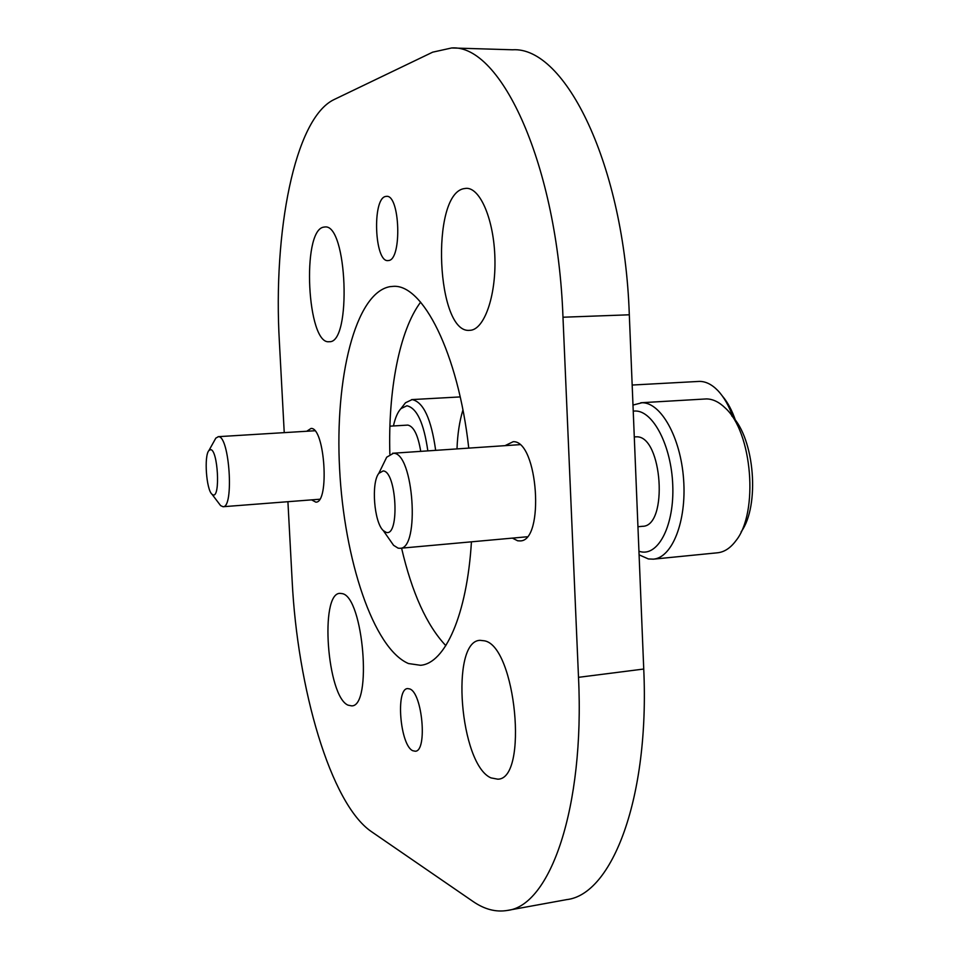<?xml version="1.0" encoding="UTF-8"?>
<svg xmlns="http://www.w3.org/2000/svg" width="959" height="959" viewBox="0 0 959 959"><rect width="100%" height="100%" fill="white"/><g stroke="black" fill="none" stroke-linecap="round" stroke-linejoin="round"><path stroke-width="1.44" d="M412.766 750.717C400.143 745.431 395.432 688.634 407.611 688.586L409.721 688.934C422.356 692.698 427.618 751.353 415.295 751.233L412.766 750.717M388.599 260.524L387.951 260.596C374.597 262.346 372.056 199.076 385.434 196.499L386.501 196.343C400.047 194.485 402.121 259.781 388.599 260.524M490.984 777.893C459.841 764.599 450.035 641.02 480.015 640.324L484.607 640.84C515.81 646.606 528.661 779.128 497.853 779.188L490.984 777.893M329.321 341.704L329.093 341.716C307.192 344.88 301.414 231.167 323.411 227.175L324.825 226.983C347.29 223.315 351.821 343.634 329.321 341.704M348.069 705.165C327.091 696.69 319.539 593.082 339.93 593.357L342.315 593.633C363.329 597.085 372.5 706.795 351.653 705.872L348.069 705.165M470.174 330.304L469.742 330.328C436.549 334.307 430.279 195.528 463.581 188.695L466.338 188.324C480.399 187.784 494.041 220.198 494.916 258.486C495.959 296.751 484.079 329.644 470.174 330.304M505.045 445.647L513.197 441.691C538.059 440.313 544.976 541.703 519.982 540.912L517.668 540.792L512.37 538.107M306.748 431.25L311.04 428.433C324.861 427.223 329.752 503.211 315.799 502.132L311.579 499.867M471.432 541.823C466.973 615.222 444.952 663.46 420.569 665.294L408.474 663.544C373.267 648.536 344.113 559.109 339.594 468.723C334.739 378.361 355.19 293.022 389.881 286.669L392.758 286.405C422.404 283.157 458.186 352.696 468.759 448.105M445.815 645.635C426.755 625.388 412.01 592.902 401.581 548.152M389.857 454.134C388.023 390.948 399.28 330.639 420.617 302.169M629.308 314.792L562.981 317.225C557.491 164.996 500.982 44.138 451.665 47.962L512.514 49.784C565.091 46.188 624.357 165.128 629.308 314.792L643.741 669.034C649.699 797.972 612.094 894.579 566.697 899.614L507.275 910.451C549.903 906.003 584.822 808.413 578.505 677.33L643.741 669.034M507.275 910.451C495.839 912.357 484.391 909.336 472.907 901.388L371.253 831.513C330.495 803.522 297.374 688.035 292.135 580.519L287.916 501.701M284.236 432.629L279.393 342.075C272.967 232.725 294.413 118.664 333.936 99.628L432.677 52.17L451.665 47.962M562.981 317.225L578.505 677.33M722.403 396.079C727.665 402.229 732.029 410.356 735.493 420.474M733.096 417.417C729.02 405.897 723.901 396.906 717.74 390.457C711.794 384.391 705.68 381.37 699.399 381.394L632.173 385.038M462.909 410.02C459.505 421.229 457.527 434.187 456.999 448.908M638.946 551.305L641.139 551.845C658.917 555.537 674.429 524.465 672.75 485.074C671.336 445.707 653.139 410.86 635.409 411.003L633.228 411.111M632.988 405.058L642.051 402.732C660.955 402.468 680.698 437.508 683.599 479.416C686.74 521.324 672.163 557.814 653.331 559.157L648.368 558.941L639.09 554.829M731.765 415.894C754.625 438.551 760.079 505.801 741.139 531.825M653.331 559.157L717.584 552.78C724.345 552.06 730.446 548.057 735.889 540.756C758.893 512.657 752.347 431.946 725.148 407.911C719.07 402.001 712.849 399.004 706.495 398.92L640.78 402.756M386.189 532.365C399.891 537.016 396.63 470.989 383.121 470.941L378.805 473.374C371.001 482.845 374.094 522.451 383.288 530.591L386.189 532.365M389.138 538.97L393.586 545.323L398.129 548.164L399.975 548.296C420.246 549.387 413.593 452.336 393.442 453.283L386.693 457.203L383.288 464.18M637.939 526.731L642.47 526.311C668.519 526.683 662.417 435.482 636.464 436.824L634.283 436.896M427.834 450.886C423.842 423.003 416.865 407.971 406.904 405.777L400.982 408.582C397.721 412.046 395.204 417.836 393.442 425.94M403.092 405.861L405.501 402.756L412.13 399.591C423.41 401.989 431.25 418.915 435.662 450.346M213.126 494.928C220.558 497.733 217.861 449.387 210.584 449.651L208.918 450.526C203.895 455.741 206.317 489.809 212.023 494.281L213.126 494.928M218.856 503.295L220.618 505.621L223.063 506.724C234.212 507.91 229.477 435.734 218.448 436.681L215.835 438.107L214.408 440.661M420.725 451.365C418.052 435.182 413.761 426.419 407.851 425.089L389.905 426.168M527.018 536.788L399.975 548.296M519.718 444.664L392.531 453.271M383.288 530.591L393.586 545.323M378.805 473.374L386.693 457.203M319.659 499.243L223.063 506.724M314.84 430.759L218.101 436.681M212.023 494.281L220.618 505.621M208.918 450.526L215.835 438.107M460.188 396.918L411.627 399.603M400.982 408.582L405.501 402.756"/></g></svg>
